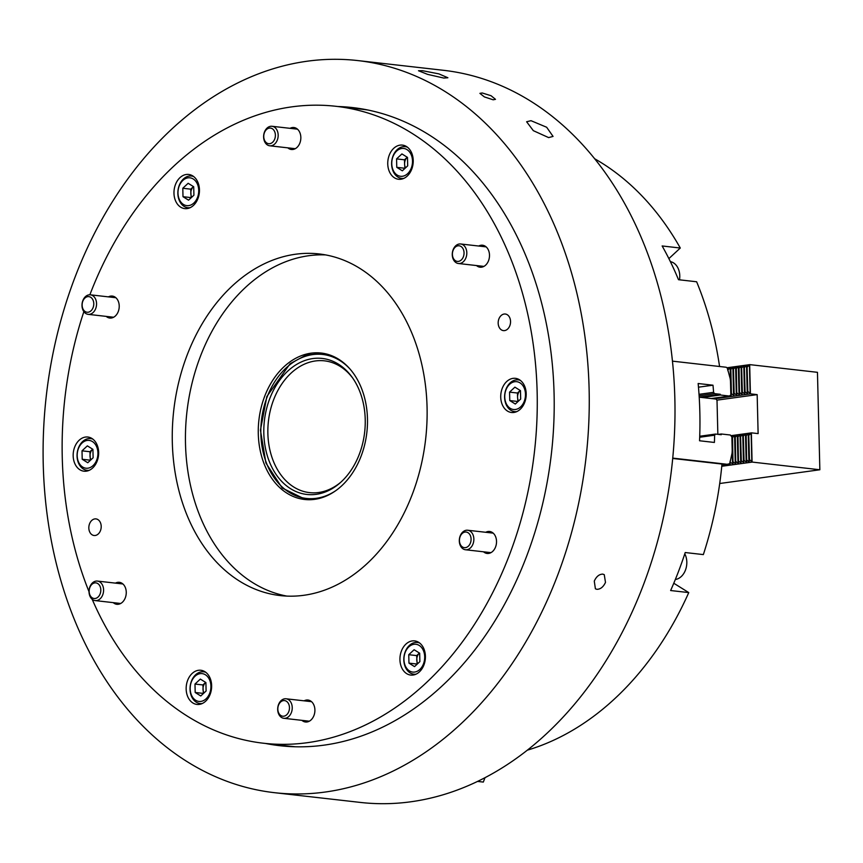 <?xml version="1.0" encoding="UTF-8"?>
<svg xmlns="http://www.w3.org/2000/svg" width="863" height="863" viewBox="0 0 863 863"><rect width="100%" height="100%" fill="white"/><g stroke="black" fill="none" stroke-linecap="round" stroke-linejoin="round"><path stroke-width="1.29" d="M672.687 458.458L721.975 464.057A311.921 229.957 -83.5 0 1 703.345 554.596L685.211 552.536A311.921 229.957 96.5 0 1 678.372 571.824A311.921 229.957 96.5 0 1 670.627 590.529L688.76 592.59L673.96 583.356A20.874 15.394 96.5 0 1 673.776 583.237M527.39 750.152A311.921 229.957 -83.5 0 0 688.76 592.59M668.879 258.609L680.292 248.026A311.921 229.957 -83.5 0 0 594.531 158.684M719.569 366.495A311.921 229.957 -83.5 0 0 696.635 281.769L678.501 279.709A311.921 229.957 96.5 0 0 662.148 245.966L680.292 248.026M423.916 664.995A17.195 12.675 -83.5 0 0 414.618 640.896A17.195 12.675 -83.5 0 0 401.435 650.972A17.195 12.675 -83.5 0 0 410.734 675.071A17.195 12.675 -83.5 0 0 423.916 664.995M524.704 402.417A17.195 12.675 -83.5 0 0 515.405 378.328A17.195 12.675 -83.5 0 0 502.223 388.393A17.195 12.675 -83.5 0 0 511.532 412.492A17.195 12.675 -83.5 0 0 524.704 402.417M411.727 169.202A17.195 12.675 -83.5 0 0 402.428 145.103A17.195 12.675 -83.5 0 0 389.245 155.178A17.195 12.675 -83.5 0 0 398.544 179.267A17.195 12.675 -83.5 0 0 411.727 169.202M197.951 198.555A17.195 12.675 -83.5 0 0 188.652 174.455A17.195 12.675 -83.5 0 0 175.469 184.531A17.195 12.675 -83.5 0 0 184.768 208.619A17.195 12.675 -83.5 0 0 197.951 198.555M97.152 461.122A17.195 12.675 -83.5 0 0 87.853 437.034A17.195 12.675 -83.5 0 0 74.671 447.099A17.195 12.675 -83.5 0 0 83.97 471.198A17.195 12.675 -83.5 0 0 97.152 461.122M210.141 694.348A17.195 12.675 -83.5 0 0 200.831 670.26A17.195 12.675 -83.5 0 0 187.659 680.324A17.195 12.675 -83.5 0 0 196.958 704.424A17.195 12.675 -83.5 0 0 210.141 694.348M509.817 325.729A8.35 6.16 -83.5 0 0 505.297 314.024A8.35 6.16 -83.5 0 0 498.9 318.922A8.35 6.16 -83.5 0 0 503.42 330.615A8.35 6.16 -83.5 0 0 509.817 325.729M100.475 530.605A8.35 6.16 -83.5 0 0 95.966 518.9A8.35 6.16 -83.5 0 0 89.558 523.798A8.35 6.16 -83.5 0 0 94.078 535.502A8.35 6.16 -83.5 0 0 100.475 530.605M287.832 147.853A11.057 8.145 -83.5 0 0 291.403 149.493A11.057 8.145 -83.5 0 0 299.882 143.021A11.057 8.145 -83.5 0 0 293.895 127.53A11.057 8.145 -83.5 0 0 290.054 128.328M106.214 316.397A11.057 8.145 -83.5 0 0 109.784 318.037A11.057 8.145 -83.5 0 0 118.263 311.565A11.057 8.145 -83.5 0 0 112.287 296.074A11.057 8.145 -83.5 0 0 108.436 296.872M113.258 602.644A11.057 8.145 -83.5 0 0 116.829 604.294A11.057 8.145 -83.5 0 0 125.297 597.811A11.057 8.145 -83.5 0 0 119.321 582.32A11.057 8.145 -83.5 0 0 115.469 583.129M301.91 720.346A11.057 8.145 -83.5 0 0 305.48 721.997A11.057 8.145 -83.5 0 0 313.949 715.513A11.057 8.145 -83.5 0 0 307.972 700.033A11.057 8.145 -83.5 0 0 304.132 700.832M483.528 551.802A11.057 8.145 -83.5 0 0 487.099 553.453A11.057 8.145 -83.5 0 0 495.567 546.969A11.057 8.145 -83.5 0 0 489.591 531.479A11.057 8.145 -83.5 0 0 485.74 532.288M476.495 265.556A11.057 8.145 -83.5 0 0 480.065 267.196A11.057 8.145 -83.5 0 0 488.534 260.723A11.057 8.145 -83.5 0 0 482.557 245.232A11.057 8.145 -83.5 0 0 478.706 246.031M264.714 396.203A73.679 54.326 96.5 0 1 321.187 353.043A73.679 54.326 96.5 0 1 361.047 456.311A73.679 54.326 96.5 0 1 304.574 499.472A73.679 54.326 96.5 0 1 264.714 396.203M286.926 596.106A171.92 126.753 96.5 0 1 200.486 356.139A171.92 126.753 96.5 0 1 325.653 254.919M187.303 354.639A171.92 126.753 96.5 0 1 319.083 253.938A171.92 126.753 96.5 0 1 412.083 494.887A171.92 126.753 96.5 0 1 280.302 595.589A171.92 126.753 96.5 0 1 187.303 354.639M89.871 294.79A320.518 236.3 96.5 0 1 90.162 294.035A320.518 236.3 96.5 0 1 335.836 106.289A320.518 236.3 96.5 0 1 509.213 555.492A320.518 236.3 96.5 0 1 263.539 743.237A320.518 236.3 96.5 0 1 92.168 599.267M89.029 591.738A320.518 236.3 96.5 0 1 83.862 311.64M295.675 746.786A320.518 236.3 96.5 0 1 289.925 746.225L263.539 743.237M335.836 106.289L362.223 109.288A320.518 236.3 96.5 0 1 367.951 110.033M493.151 99.795L484.37 96.904L479.904 93.355L482.223 92.977L491.058 95.717L495.491 99.342L493.151 99.795M596.905 589.321L595.405 588.814L594.273 581.123C596.355 576.538 599.181 574.197 602.741 574.122L604.251 574.639L605.492 582.396C603.366 586.959 600.508 589.267 596.905 589.321M443.798 78.058L427.595 74.369L418.49 70.744L422.514 70.701L438.879 73.873L447.886 77.756L443.798 78.058M548.62 137.595L533.323 130.658L526.624 121.759L531.004 120.691L546.657 127.249L553.054 136.419L548.62 137.595M274.628 792.698L360.367 802.428A368.415 271.608 -83.5 0 0 642.752 586.624A368.415 271.608 -83.5 0 0 443.474 70.302L357.735 60.572A368.415 271.608 -83.5 0 0 75.34 276.376A368.415 271.608 -83.5 0 0 274.628 792.698A368.415 271.608 -83.5 0 0 557.013 576.894A368.415 271.608 -83.5 0 0 357.735 60.572M265.491 743.453A321.133 236.753 -83.5 0 0 279.957 745.718A321.133 236.753 -83.5 0 0 526.106 557.606A321.133 236.753 -83.5 0 0 352.395 107.551A321.133 236.753 -83.5 0 0 337.789 106.516M357.336 108.188A321.133 236.753 -83.5 0 0 347.681 107.638M275.383 744.575A321.133 236.753 -83.5 0 0 284.909 746.204M269.785 398.533A68.436 50.453 96.5 0 1 352.104 377.217A68.436 50.453 96.5 0 1 359.267 454.359A68.436 50.453 96.5 0 1 340.119 482.849A68.436 50.453 96.5 0 1 279.353 478.771A68.436 50.453 96.5 0 1 269.785 398.533M352.762 378.145A66.311 48.889 -83.5 0 0 324.477 360.842A66.311 48.889 -83.5 0 0 273.657 399.677A66.311 48.889 -83.5 0 0 309.526 492.622A66.311 48.889 -83.5 0 0 340.961 482.093M203.959 692.989A7.368 5.437 96.5 0 1 202.999 689.17A7.368 5.437 96.5 0 1 203.646 685.416A7.368 5.437 96.5 0 1 205.577 682.471A7.368 5.437 96.5 0 1 205.653 682.396L202.902 684.952L203.355 693.55M209.698 693.237A14.002 10.324 -83.5 0 0 205.437 674.79A14.002 10.324 -83.5 0 0 191.392 681.813A14.002 10.324 -83.5 0 0 195.653 700.26A14.002 10.324 -83.5 0 0 209.698 693.237M202.298 703.507A15.966 11.769 96.5 0 1 200.065 703.539A15.966 11.769 96.5 0 1 191.424 681.166A15.966 11.769 96.5 0 1 203.668 671.813A15.966 11.769 96.5 0 1 205.826 672.342M195.189 692.493L200.755 695.966L206.106 690.993L205.901 682.557L200.335 679.084L194.984 684.057L195.189 692.493L203.107 693.388M202.902 684.952L194.984 684.057M90.971 459.763A7.368 5.437 96.5 0 1 90.022 455.955A7.368 5.437 96.5 0 1 92.589 449.245A7.368 5.437 96.5 0 1 92.665 449.181L89.914 451.727L90.378 460.324M87.907 468.188A14.002 10.324 -83.5 0 0 97.929 452.881A14.002 10.324 -83.5 0 0 87.217 440.421A14.002 10.324 -83.5 0 0 77.195 455.729A14.002 10.324 -83.5 0 0 87.907 468.188M89.31 470.281A15.966 11.769 96.5 0 1 89.267 470.292A15.966 11.769 96.5 0 1 87.077 470.313A15.966 11.769 96.5 0 1 77.066 454.596A15.966 11.769 96.5 0 1 88.49 438.62A15.966 11.769 96.5 0 1 90.68 438.587A15.966 11.769 96.5 0 1 92.848 439.127M82.007 450.831L82.212 459.267L87.767 462.741L93.128 457.768L92.913 449.332L87.357 445.869L82.007 450.831L89.914 451.727M90.119 460.173L82.212 459.267M191.769 197.196A7.368 5.437 96.5 0 1 191.629 196.926A7.368 5.437 96.5 0 1 190.809 193.377A7.368 5.437 96.5 0 1 193.388 186.667A7.368 5.437 96.5 0 1 193.463 186.602L190.712 189.159L191.165 197.756M179.547 199.903A14.002 10.324 -83.5 0 0 193.841 203.042A14.002 10.324 -83.5 0 0 197.163 183.549A14.002 10.324 -83.5 0 0 182.88 180.41A14.002 10.324 -83.5 0 0 179.547 199.903M190.108 207.703A15.966 11.769 96.5 0 1 187.875 207.735A15.966 11.769 96.5 0 1 179.633 201.198A15.966 11.769 96.5 0 1 179.806 184.046A15.966 11.769 96.5 0 1 191.478 176.02A15.966 11.769 96.5 0 1 193.636 176.548M188.145 183.29L182.794 188.253L182.999 196.699L188.566 200.162L193.916 195.2L193.711 186.764L188.145 183.29M190.917 197.595L182.999 196.699M190.712 189.159L182.794 188.253M404.941 168.393L404.585 164.024A7.368 5.437 96.5 0 1 405.232 160.27A7.368 5.437 96.5 0 1 407.163 157.314A7.368 5.437 96.5 0 1 407.239 157.249L404.488 159.806L404.585 164.024A7.368 5.437 -83.5 0 0 405.545 167.843M392.978 156.667A14.002 10.324 -83.5 0 0 397.239 175.113A14.002 10.324 -83.5 0 0 411.284 168.08A14.002 10.324 -83.5 0 0 407.023 149.633A14.002 10.324 -83.5 0 0 392.978 156.667M403.884 178.35A15.966 11.769 96.5 0 1 401.651 178.382A15.966 11.769 96.5 0 1 393.01 156.009A15.966 11.769 96.5 0 1 405.254 146.667A15.966 11.769 96.5 0 1 407.412 147.195M407.487 157.4L401.921 153.938L396.57 158.9L396.775 167.346L402.341 170.809L407.692 165.847L407.487 157.4M404.693 168.242L396.775 167.346M404.488 159.806L396.57 158.9M514.769 381.705A14.002 10.324 -83.5 0 0 504.747 397.023A14.002 10.324 -83.5 0 0 515.459 409.483A14.002 10.324 -83.5 0 0 525.481 394.175A14.002 10.324 -83.5 0 0 514.769 381.705M516.861 411.575A15.966 11.769 96.5 0 1 516.818 411.575A15.966 11.769 96.5 0 1 514.628 411.608A15.966 11.769 96.5 0 1 504.618 395.89A15.966 11.769 96.5 0 1 516.042 379.914A15.966 11.769 96.5 0 1 518.231 379.882A15.966 11.769 96.5 0 1 520.4 380.41M518.523 401.058A7.368 5.437 96.5 0 1 517.573 397.239L517.929 401.619M517.466 393.021L517.573 397.239A7.368 5.437 -83.5 0 1 520.141 390.54L517.466 393.021L509.558 392.126L509.763 400.561L515.319 404.035L520.68 399.062L520.465 390.626L514.909 387.153L509.558 392.126M517.671 401.468L509.763 400.561M417.735 663.636A7.368 5.437 96.5 0 1 417.595 663.377A7.368 5.437 96.5 0 1 416.775 659.817A7.368 5.437 96.5 0 1 419.353 653.118L416.678 655.6L417.131 664.197M423.129 649.99A14.002 10.324 -83.5 0 0 408.846 646.862A14.002 10.324 -83.5 0 0 405.513 666.344A14.002 10.324 -83.5 0 0 419.806 669.483A14.002 10.324 -83.5 0 0 423.129 649.99M416.074 674.154A15.966 11.769 96.5 0 1 413.841 674.186A15.966 11.769 96.5 0 1 405.599 667.649A15.966 11.769 96.5 0 1 405.772 650.486A15.966 11.769 96.5 0 1 417.444 642.46A15.966 11.769 96.5 0 1 419.601 642.989M414.531 666.614L419.882 661.641L419.677 653.205L414.111 649.731L408.76 654.704L408.965 663.14L414.531 666.614M416.883 664.035L408.965 663.14M416.678 655.6L408.76 654.704M484.995 777.714L483.323 782.072L477.595 781.425M729.904 462.298L730.346 460.551M727.66 369.72L728.156 371.338M731.587 436.236L732.342 435.793L731.889 437.584L732.514 437.498L733.043 464.294L730.389 462.234M731.889 437.584L732.482 461.942M728.113 369.655L730.67 367.584L730.206 369.375L730.842 369.288L731.436 393.647L730.81 393.733L731.371 396.085L730.238 395.383M730.206 369.375L730.81 393.733M732.514 437.498L734.758 435.459L734.618 437.207L735.244 437.12L735.772 463.916L733.119 461.856M734.618 437.207L735.211 461.565M730.842 369.288L733.399 367.207L734.165 393.269L733.539 393.355L734.1 395.707L731.436 393.647M732.935 368.997L733.539 393.355M735.244 437.12L737.487 435.092L737.347 436.829L737.973 436.743L738.501 463.539L735.848 461.478M737.347 436.829L737.941 461.198M733.572 368.911L735.815 366.872L735.664 368.62L736.301 368.533L736.829 395.33L734.165 393.269M735.664 368.62L736.268 392.978M737.973 436.743L740.53 434.672L741.306 460.734L740.67 460.82L741.231 463.172L738.577 461.112M740.076 436.462L740.67 460.82M736.301 368.533L738.534 366.505L738.394 368.242L739.03 368.156L739.559 394.952L736.894 392.892M738.394 368.242L738.998 392.611M740.702 436.376L743.259 434.294L744.035 460.357L743.399 460.443L743.96 462.795L741.306 460.734M742.806 436.085L743.399 460.443M739.03 368.156L741.587 366.085L742.353 392.147L741.727 392.234L742.288 394.585L739.623 392.525M741.123 367.875L741.727 392.234M743.431 435.998L745.675 433.96L745.535 435.707L746.161 435.621L746.689 462.417L744.035 460.357M745.535 435.707L746.128 460.065M741.759 367.789L744.316 365.707L745.082 391.77L744.456 391.856L745.017 394.208L742.353 392.147M743.852 367.498L744.456 391.856M721.759 466.279L752.245 462.083L749.494 459.612L748.857 459.699L749.106 462.093L746.765 459.979M719.71 483.507L819.85 469.763L752.245 462.083M749.418 462.05L749.062 460.562M746.689 462.417L746.333 460.939M743.96 462.795L743.604 461.317M741.231 463.172L740.875 461.683M738.501 463.539L738.145 462.061M735.772 463.916L735.416 462.439M733.043 464.294L732.687 462.816M729.85 462.687L730.314 464.672L729.257 464.046M730.314 464.672L729.753 463.571M727.487 464.618L726.851 464.704M724.758 464.995L724.122 465.081M746.161 435.621L748.717 433.55L749.494 459.612M748.264 435.33L748.857 459.699M732.051 436.818L732.342 435.793M734.78 436.549L735.071 435.416M737.509 436.171L737.8 435.049M740.238 435.793L740.53 434.672M742.967 435.427L743.259 434.294M745.697 435.049L745.988 433.916M748.426 434.672L748.717 433.55M748.89 435.243L751.533 432.859L758.124 433.604L757.164 394.628L750.573 393.873L747.811 391.392L747.185 391.478L747.423 393.873L745.082 391.77M731.026 435.675L751.533 432.859M716.851 400.162L757.164 394.628M714.186 398.868L750.573 393.873M747.746 393.83L747.39 392.352M745.017 394.208L744.661 392.73M742.288 394.585L741.932 393.096M739.559 394.952L739.203 393.474M736.829 395.33L736.473 393.852M734.1 395.707L733.744 394.218M731.371 396.085L731.015 394.704M728.566 396.149L728.016 396.225M725.837 396.527L725.287 396.602M723.108 396.904L722.558 396.98M720.378 397.271L719.839 397.347M717.649 397.649L717.11 397.724M714.92 398.026L714.381 398.102M744.489 367.411L747.045 365.329L747.811 391.392M746.581 367.12L747.185 391.478M726.905 367.789L749.85 364.639L817.455 372.32L819.85 469.763M727.39 368.21L727.941 367.962L727.574 369.364M727.433 368.512L727.649 369.094L727.941 367.962M730.378 368.706L730.67 367.584M733.108 368.339L733.399 367.207M735.837 367.962L736.128 366.829M738.566 367.584L738.857 366.462M741.295 367.207L741.587 366.085M744.025 366.84L744.316 365.707M746.754 366.462L747.045 365.329M747.218 367.034L749.85 364.639M749.688 364.866L750.4 393.614M751.371 433.086L752.072 461.824M699.203 397.174L716.161 399.094L717.013 400.41L717.854 434.337M672.417 361.144L726.279 367.26L727.39 368.199L730.217 378.738A311.921 229.957 96.5 0 1 730.497 381.209M732.212 450.68A311.921 229.957 96.5 0 1 732.051 453.215L729.742 463.711L721.846 465.394M699.224 397.174L720.281 394.283A311.921 229.957 96.5 0 1 720.335 395.006L702.148 397.509M698.48 387.185L712.989 385.2L698.145 383.517A311.921 229.957 96.5 0 1 699.548 440.766L714.391 442.449A311.921 229.957 -83.5 0 0 714.65 435.2L699.688 437.25M672.719 458.113L728.663 464.456M699.019 394.326L713.593 392.32A311.921 229.957 -83.5 0 0 712.989 385.2M699.731 436.236L715.503 434.067L721.274 434.725A311.921 229.957 96.5 0 0 721.295 433.981L730.368 435.017L732.007 437.11M720.281 394.283L714.51 393.625L699.116 395.739M718.35 434.391L721.295 433.981M711.22 398.533L729.408 396.041L720.335 395.006M729.408 396.041L731.037 394.671M715.503 434.067L714.65 435.2M713.593 392.32L714.51 393.625M264.434 132.686A7.864 5.793 -83.5 0 0 266.829 143.042A7.864 5.793 -83.5 0 0 274.704 139.094A7.864 5.793 -83.5 0 0 272.309 128.738A7.864 5.793 -83.5 0 0 264.434 132.686M277.314 140.054A9.827 7.238 96.5 0 1 269.785 145.804A9.827 7.238 96.5 0 1 264.466 132.039A9.827 7.238 96.5 0 1 271.996 126.278A9.827 7.238 96.5 0 1 277.314 140.054M83.01 309.03A7.864 5.793 -83.5 0 0 91.025 310.788A7.864 5.793 -83.5 0 0 92.902 299.849A7.864 5.793 -83.5 0 0 84.876 298.091A7.864 5.793 -83.5 0 0 83.01 309.03M95.459 298.846A9.827 7.238 96.5 0 1 95.351 309.407A9.827 7.238 96.5 0 1 88.166 314.348A9.827 7.238 96.5 0 1 83.085 310.324A9.827 7.238 96.5 0 1 83.193 299.774A9.827 7.238 96.5 0 1 90.378 294.822A9.827 7.238 96.5 0 1 95.459 298.846M95.178 598.48A7.864 5.793 -83.5 0 0 100.809 589.893A7.864 5.793 -83.5 0 0 94.801 582.892A7.864 5.793 -83.5 0 0 89.169 591.489A7.864 5.793 -83.5 0 0 95.178 598.48M96.073 581.09A9.827 7.238 96.5 0 1 97.422 581.079A9.827 7.238 96.5 0 1 103.582 590.745A9.827 7.238 96.5 0 1 96.548 600.583A9.827 7.238 96.5 0 1 95.2 600.594A9.827 7.238 96.5 0 1 89.04 590.928A9.827 7.238 96.5 0 1 96.073 581.09M288.781 711.597A7.864 5.793 -83.5 0 0 286.387 701.241A7.864 5.793 -83.5 0 0 278.512 705.19A7.864 5.793 -83.5 0 0 280.896 715.546A7.864 5.793 -83.5 0 0 288.781 711.597M278.544 704.532A9.827 7.238 96.5 0 1 286.074 698.782A9.827 7.238 96.5 0 1 291.381 712.547A9.827 7.238 96.5 0 1 283.851 718.296A9.827 7.238 96.5 0 1 278.544 704.532M470.206 535.254A7.864 5.793 -83.5 0 0 462.18 533.496A7.864 5.793 -83.5 0 0 460.313 544.434A7.864 5.793 -83.5 0 0 468.339 546.193A7.864 5.793 -83.5 0 0 470.206 535.254M460.4 545.729A9.827 7.238 96.5 0 1 460.508 535.179A9.827 7.238 96.5 0 1 467.692 530.238A9.827 7.238 96.5 0 1 472.762 534.262A9.827 7.238 96.5 0 1 472.654 544.812A9.827 7.238 96.5 0 1 465.47 549.753A9.827 7.238 96.5 0 1 460.4 545.729M675.33 579.494A15.966 11.769 -83.5 0 0 685.416 570.195A15.966 11.769 -83.5 0 0 685.039 554.326A15.966 11.769 -83.5 0 0 684.78 553.83M458.026 245.804A7.864 5.793 -83.5 0 0 452.406 254.402A7.864 5.793 -83.5 0 0 458.415 261.392A7.864 5.793 -83.5 0 0 464.046 252.794A7.864 5.793 -83.5 0 0 458.026 245.804M459.785 263.495A9.827 7.238 96.5 0 1 458.436 263.506A9.827 7.238 96.5 0 1 452.277 253.841A9.827 7.238 96.5 0 1 459.299 244.002A9.827 7.238 96.5 0 1 460.648 243.981A9.827 7.238 96.5 0 1 466.807 253.657A9.827 7.238 96.5 0 1 459.785 263.495M679.494 279.817A15.966 11.769 -83.5 0 0 670.378 261.64M349.817 368.835A72.449 53.42 -83.5 0 0 267.163 396.894A72.449 53.42 -83.5 0 0 275.081 479.019A72.449 53.42 -83.5 0 0 335.998 490.508M751.134 433.215L751.835 461.716M749.451 365.006L750.152 393.506M322.417 353.204L305.793 355.222L290.076 363.733L266.84 396.549L260.432 430.195L265.933 463.053L282.212 488.016L305.804 499.591M205.372 672.007L203.668 671.813M201.769 703.733L200.065 703.539M92.384 438.782L90.68 438.587M88.792 470.508L87.077 470.313M189.58 207.929L187.875 207.735M193.183 176.214L191.478 176.02M403.355 178.576L401.651 178.382M406.958 146.85L405.254 146.667M516.344 411.802L514.628 411.608M519.936 380.076L518.231 379.882M419.148 642.655L417.444 642.46M415.545 674.381L413.841 674.186M269.785 145.804L295.254 148.695M271.996 126.278L297.465 129.17M88.166 314.348L113.636 317.239M90.378 294.822L115.858 297.713M97.422 581.079L122.891 583.971M95.2 600.594L120.68 603.485M286.074 698.782L311.543 701.673M283.851 718.296L309.332 721.198M467.692 530.238L493.161 533.129M465.47 549.753L490.95 552.644M458.436 263.506L483.906 266.397M460.648 243.981L486.128 246.872"/></g></svg>
